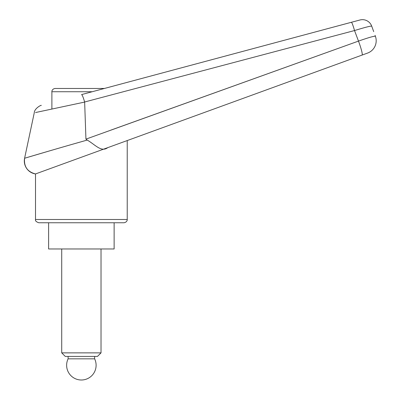 <?xml version="1.0" encoding="UTF-8"?>
<svg xmlns="http://www.w3.org/2000/svg" width="400" height="400" viewBox="0 0 400 400"><rect width="100%" height="100%" fill="white"/><g stroke="black" fill="none" stroke-linecap="round" stroke-linejoin="round"><path stroke-width="0.6" d="M41.33 105.365C40.595 105.095 34.295 108.79 34.26 112.815L24.6 158.25L51.89 150.2M375.065 35.355L375.4 36.285A13.105 13.105 0 0 1 367.57 53.08L362.075 55.08L367.57 53.08A13.105 13.105 0 0 0 375.4 36.285C374.3 35.935 368.665 37.54 358.49 41.1L85.94 139.13L84.645 101.995L354.525 30.55A17351.47 10857.725 73.8 0 1 358.49 41.1A13.105 1.42 70 0 1 362.075 55.08L120.985 142.83L362.075 55.08M107.705 147.665L127.23 140.555L127.23 219.485L35.51 219.485L35.51 173.94L107.705 147.665C101.225 152.505 95.25 144.685 87.225 140.075C56.86 148.605 23.97 158.43 24.6 158.25L24.6 158.25A13.105 13.105 69.2 0 0 35.51 173.94L35.51 173.94C27.39 171.815 23.755 166.585 24.6 158.25M114.13 222.765L114.13 248.97L48.61 248.97L48.61 222.765L123.955 222.765C127.37 222.205 127.365 219.375 127.23 219.485M92.22 91.73L51.89 91.73C51.735 91.585 51.96 88.905 55.165 88.455L104.445 88.455L351.365 22.29A9.825 0.92 75 0 1 354.525 30.55C364.8 27.415 370.525 25.935 371.7 26.12A9.83 9.83 -40.7 0 0 359.925 20L81.575 94.585C82.21 94.79 83.23 97.26 84.645 101.995L84.645 101.995M35.51 219.485C35.12 220.76 36.21 221.85 38.785 222.765L81.37 222.765M110.85 130.125L358.49 41.1M87.225 140.075L85.94 139.13M371.7 26.12L373.71 31.65M84.66 102.075L35.555 112.535L84.66 102.075M351.365 22.29L359.925 20M51.89 91.73L51.89 109.03M65.26 356.415L61.715 352.87L101.025 352.87L97.48 356.415L65.26 356.415M61.715 352.87L61.715 248.97M101.025 248.97L101.025 352.87M94.635 358.835L68.105 358.835A14.74 14.74 0 0 0 81.37 380A14.74 14.74 0 0 0 94.635 358.835L94.635 356.415M68.105 356.415L68.105 358.835"/></g></svg>
